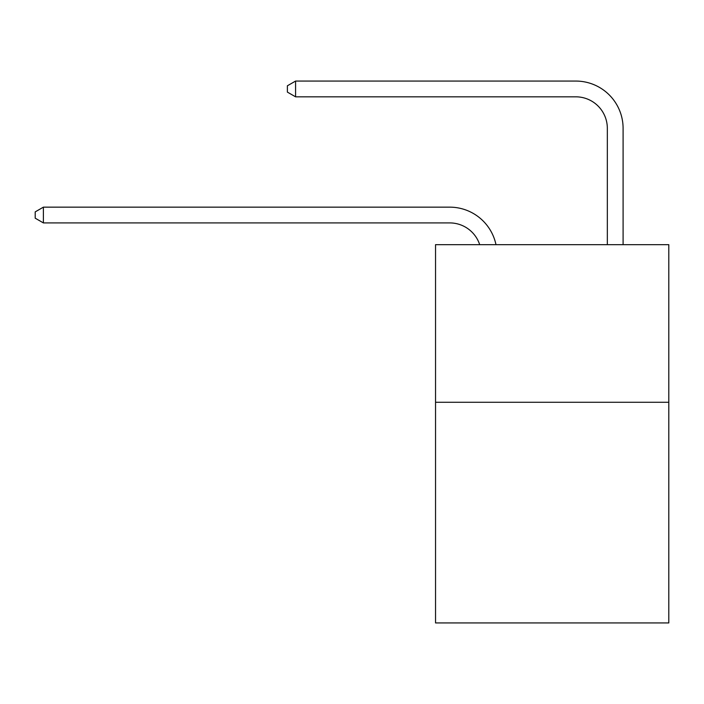 <?xml version="1.0" encoding="UTF-8"?>
<svg xmlns="http://www.w3.org/2000/svg" width="704" height="704" viewBox="0 0 704 704"><rect width="100%" height="100%" fill="white"/><g stroke="black" fill="none" stroke-linecap="round" stroke-linejoin="round"><path stroke-width="1.06" d="M668.8 402.274L668.8 622.934L435.538 622.934L435.538 244.666L668.8 244.666L668.8 402.274L435.538 402.274M449.715 222.913A31.522 31.522 0 0 1 479.688 244.666A31.522 31.522 0 0 0 449.715 222.913A31.522 31.522 0 0 1 479.688 244.666A31.522 31.522 0 0 0 449.715 222.913A31.522 31.522 0 0 1 479.688 244.666A31.522 31.522 0 0 0 449.715 222.913A31.522 31.522 0 0 1 479.688 244.666A31.522 31.522 0 0 0 449.715 222.913A31.522 31.522 0 0 1 479.688 244.666A31.522 31.522 0 0 0 449.715 222.913A31.522 31.522 0 0 1 479.688 244.666A31.522 31.522 0 0 0 449.715 222.913A31.522 31.522 0 0 1 479.688 244.666A31.522 31.522 0 0 0 449.715 222.913A31.522 31.522 0 0 1 479.688 244.666A31.522 31.522 0 0 0 449.715 222.913A31.522 31.522 0 0 1 479.688 244.666A31.522 31.522 0 0 0 449.715 222.913A31.522 31.522 0 0 1 479.688 244.666A31.522 31.522 0 0 0 449.715 222.913A31.522 31.522 0 0 1 479.688 244.666A31.522 31.522 0 0 0 449.715 222.913A31.522 31.522 0 0 1 479.688 244.666A31.522 31.522 0 0 0 449.715 222.913A31.522 31.522 0 0 1 479.688 244.666A31.522 31.522 0 0 0 449.715 222.913A31.522 31.522 0 0 1 479.688 244.666A31.522 31.522 0 0 0 449.715 222.913A31.522 31.522 0 0 1 479.688 244.666A31.522 31.522 0 0 0 449.715 222.913A31.522 31.522 0 0 1 479.688 244.666A31.522 31.522 0 0 0 449.715 222.913A31.522 31.522 0 0 1 479.688 244.666A31.522 31.522 0 0 0 449.715 222.913A31.522 31.522 0 0 1 479.688 244.666A31.522 31.522 0 0 0 449.715 222.913A31.522 31.522 0 0 1 479.688 244.666A31.522 31.522 0 0 0 449.715 222.913A31.522 31.522 0 0 1 479.688 244.666A31.522 31.522 0 0 0 449.715 222.913A31.522 31.522 0 0 1 479.688 244.666A31.522 31.522 0 0 0 449.715 222.913A31.522 31.522 0 0 1 479.688 244.666A31.522 31.522 0 0 0 449.715 222.913A31.522 31.522 0 0 1 479.688 244.666A31.522 31.522 0 0 0 449.715 222.913A31.522 31.522 0 0 1 479.688 244.666A31.522 31.522 0 0 0 449.715 222.913A31.522 31.522 0 0 1 479.688 244.666A31.522 31.522 0 0 0 449.715 222.913A31.522 31.522 0 0 1 479.688 244.666A31.522 31.522 0 0 0 449.715 222.913A31.522 31.522 0 0 1 479.688 244.666A31.522 31.522 0 0 0 449.715 222.913A31.522 31.522 0 0 1 479.688 244.666A31.522 31.522 0 0 0 449.715 222.913A31.522 31.522 0 0 1 479.688 244.666A31.522 31.522 0 0 0 449.715 222.913L43.393 222.913L35.2 218.187L35.2 211.886L43.393 207.152L449.715 207.152A47.282 47.282 0 0 1 495.986 244.666M607.332 244.666L607.332 128.348A31.522 31.522 0 0 0 575.81 96.826L295.574 96.826L287.382 92.101L287.382 85.791L295.574 81.066L575.81 81.066A47.282 47.282 0 0 1 623.093 128.348L623.093 244.666M43.393 222.913L43.393 207.152L449.715 207.152M607.332 128.348A31.522 31.522 0 0 0 575.81 96.826A31.522 31.522 0 0 1 607.332 128.348A31.522 31.522 0 0 0 575.81 96.826A31.522 31.522 0 0 1 607.332 128.348A31.522 31.522 0 0 0 575.81 96.826A31.522 31.522 0 0 1 607.332 128.348A31.522 31.522 0 0 0 575.81 96.826A31.522 31.522 0 0 1 607.332 128.348A31.522 31.522 0 0 0 575.81 96.826A31.522 31.522 0 0 1 607.332 128.348A31.522 31.522 0 0 0 575.81 96.826A31.522 31.522 0 0 1 607.332 128.348A31.522 31.522 0 0 0 575.81 96.826A31.522 31.522 0 0 1 607.332 128.348A31.522 31.522 0 0 0 575.81 96.826A31.522 31.522 0 0 1 607.332 128.348A31.522 31.522 0 0 0 575.81 96.826A31.522 31.522 0 0 1 607.332 128.348A31.522 31.522 0 0 0 575.81 96.826A31.522 31.522 0 0 1 607.332 128.348A31.522 31.522 0 0 0 575.81 96.826A31.522 31.522 0 0 1 607.332 128.348A31.522 31.522 0 0 0 575.81 96.826A31.522 31.522 0 0 1 607.332 128.348A31.522 31.522 0 0 0 575.81 96.826A31.522 31.522 0 0 1 607.332 128.348A31.522 31.522 0 0 0 575.81 96.826A31.522 31.522 0 0 1 607.332 128.348A31.522 31.522 0 0 0 575.81 96.826A31.522 31.522 0 0 1 607.332 128.348A31.522 31.522 0 0 0 575.81 96.826A31.522 31.522 0 0 1 607.332 128.348A31.522 31.522 0 0 0 575.81 96.826A31.522 31.522 0 0 1 607.332 128.348A31.522 31.522 0 0 0 575.81 96.826A31.522 31.522 0 0 1 607.332 128.348A31.522 31.522 0 0 0 575.81 96.826A31.522 31.522 0 0 1 607.332 128.348A31.522 31.522 0 0 0 575.81 96.826A31.522 31.522 0 0 1 607.332 128.348A31.522 31.522 0 0 0 575.81 96.826A31.522 31.522 0 0 1 607.332 128.348A31.522 31.522 0 0 0 575.81 96.826A31.522 31.522 0 0 1 607.332 128.348A31.522 31.522 0 0 0 575.81 96.826A31.522 31.522 0 0 1 607.332 128.348A31.522 31.522 0 0 0 575.81 96.826A31.522 31.522 0 0 1 607.332 128.348A31.522 31.522 0 0 0 575.81 96.826A31.522 31.522 0 0 1 607.332 128.348A31.522 31.522 0 0 0 575.81 96.826A31.522 31.522 0 0 1 607.332 128.348A31.522 31.522 0 0 0 575.81 96.826A31.522 31.522 0 0 1 607.332 128.348A31.522 31.522 0 0 0 575.81 96.826A31.522 31.522 0 0 1 607.332 128.348A31.522 31.522 0 0 0 575.81 96.826M295.574 96.826L295.574 81.066L575.81 81.066"/></g></svg>
